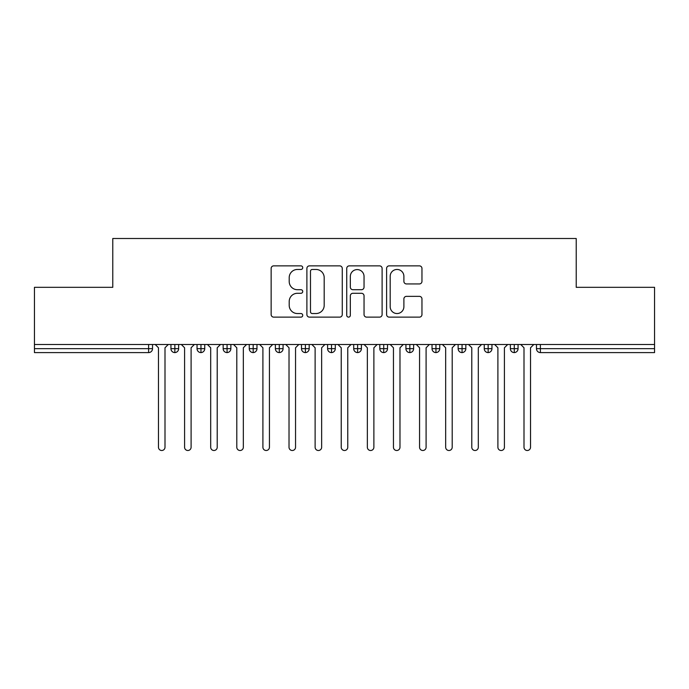 <?xml version="1.0" encoding="UTF-8"?>
<svg xmlns="http://www.w3.org/2000/svg" width="689" height="689" viewBox="0 0 689 689"><rect width="100%" height="100%" fill="white"/><g stroke="black" fill="none" stroke-linecap="round" stroke-linejoin="round"><path stroke-width="1.03" d="M302.729 267.659A1.791 1.791 0 0 0 300.929 265.868L273.705 265.868A2.567 2.567 0 0 0 271.139 268.434L271.139 314.563A2.567 2.567 0 0 0 273.705 317.129L300.929 317.129A1.791 1.791 0 0 0 302.729 315.329A1.791 1.791 0 0 0 300.929 313.538L297.407 313.538A8.199 8.199 0 0 1 289.208 305.339L289.208 301.489A8.199 8.199 0 0 1 297.407 293.29L300.929 293.29A1.791 1.791 0 0 0 302.729 291.499A1.791 1.791 0 0 0 300.929 289.707L297.407 289.707A8.199 8.199 0 0 1 289.208 281.5L289.208 277.658A8.199 8.199 0 0 1 297.407 269.459L300.929 269.459A1.791 1.791 0 0 0 302.729 267.659M419.394 283.937A2.567 2.567 0 0 0 421.961 281.37L421.961 268.434A2.567 2.567 0 0 0 419.394 265.868L389.156 265.868A2.567 2.567 0 0 0 386.598 268.434L386.598 314.563A2.567 2.567 0 0 0 389.156 317.129L419.394 317.129A2.567 2.567 0 0 0 421.961 314.563L421.961 298.931A2.567 2.567 0 0 0 419.394 296.365L406.458 296.365A2.567 2.567 0 0 0 403.892 298.931L403.892 306.683A6.856 6.856 0 0 1 397.036 313.538A6.856 6.856 0 0 1 390.181 306.683L390.181 276.315A6.856 6.856 0 0 1 397.036 269.459A6.856 6.856 0 0 1 403.892 276.315L403.892 281.37A2.567 2.567 0 0 0 406.458 283.937L419.394 283.937M34.45 344.5L654.55 344.5L654.55 287.322L576.219 287.322L576.219 238.497L112.781 238.497L112.781 287.322L34.45 287.322L34.45 348.677L148.617 348.677L148.617 344.5M342.261 268.434A2.567 2.567 0 0 0 339.694 265.868L309.456 265.868A2.567 2.567 0 0 0 306.889 268.434L306.889 314.563A2.567 2.567 0 0 0 309.456 317.129L339.694 317.129A2.567 2.567 0 0 0 342.261 314.563L342.261 268.434M349.306 265.868L379.544 265.868A2.567 2.567 0 0 1 382.111 268.434L382.111 314.563A2.567 2.567 0 0 1 379.544 317.129L366.608 317.129A2.567 2.567 0 0 1 364.042 314.563L364.042 295.857A2.567 2.567 0 0 0 361.475 293.29L352.897 293.29A2.567 2.567 0 0 0 350.331 295.857L350.331 315.329A1.791 1.791 0 0 1 348.539 317.129A1.791 1.791 0 0 1 346.739 315.329L346.739 268.434A2.567 2.567 0 0 1 349.306 265.868M152.527 344.5L152.527 348.677A3.919 3.919 0 0 1 148.617 352.596L34.45 352.596L34.45 348.677M654.55 344.5L654.55 352.596L540.383 352.596A3.919 3.919 0 0 1 536.473 348.677L536.473 344.5L536.473 348.677A3.919 3.919 0 0 0 540.383 352.596L540.383 348.677L654.55 348.677M174.851 352.596A3.919 3.919 0 0 1 170.941 348.677L170.941 344.5L170.941 348.677A3.919 3.919 0 0 0 174.851 352.596A3.919 3.919 0 0 0 178.64 348.677L178.64 344.5L178.64 348.677A3.919 3.919 0 0 1 174.851 352.596L174.851 348.677L178.64 348.677M174.851 344.5L174.851 348.677L170.941 348.677M148.617 352.596A3.919 3.919 0 0 0 152.527 348.677A3.919 3.919 0 0 1 148.617 352.596L148.617 348.677L152.527 348.677M200.964 344.5L200.964 348.677L197.045 348.677L197.045 344.5L197.045 348.677A3.919 3.919 0 0 0 200.964 352.596A3.919 3.919 0 0 0 204.745 348.677L204.745 344.5L204.745 348.677A3.919 3.919 0 0 1 200.964 352.596A3.919 3.919 0 0 1 197.045 348.677A3.919 3.919 0 0 0 200.964 352.596L200.964 348.677L204.745 348.677M227.069 344.5L227.069 348.677L223.158 348.677L223.158 344.5L223.158 348.677A3.919 3.919 0 0 0 227.069 352.596A3.919 3.919 0 0 0 230.858 348.677L230.858 344.5L230.858 348.677A3.919 3.919 0 0 1 227.069 352.596A3.919 3.919 0 0 1 223.158 348.677A3.919 3.919 0 0 0 227.069 352.596L227.069 348.677L230.858 348.677M253.182 344.5L253.182 352.596A3.919 3.919 0 0 1 249.263 348.677L249.263 344.5L249.263 348.677A3.919 3.919 0 0 0 253.182 352.596A3.919 3.919 0 0 0 256.971 348.677L256.971 344.5M279.295 344.5L279.295 352.596A3.919 3.919 0 0 1 275.376 348.677A3.919 3.919 0 0 0 279.295 352.596A3.919 3.919 0 0 1 275.376 348.677L275.376 344.5M283.076 344.5L283.076 348.677A3.919 3.919 0 0 1 279.295 352.596A3.919 3.919 0 0 0 283.076 348.677L275.376 348.677M305.399 344.5L305.399 348.677L301.481 348.677L301.481 344.5L301.481 348.677A3.919 3.919 0 0 0 305.399 352.596A3.919 3.919 0 0 0 309.189 348.677L309.189 344.5L309.189 348.677A3.919 3.919 0 0 1 305.399 352.596A3.919 3.919 0 0 1 301.481 348.677A3.919 3.919 0 0 0 305.399 352.596L305.399 348.677L309.189 348.677M331.512 352.596A3.919 3.919 0 0 1 327.594 348.677L327.594 344.5L327.594 348.677A3.919 3.919 0 0 0 331.512 352.596A3.919 3.919 0 0 0 335.293 348.677L335.293 344.5L335.293 348.677A3.919 3.919 0 0 1 331.512 352.596L331.512 348.677L335.293 348.677M357.617 344.5L357.617 348.677L353.707 348.677L353.707 344.5L353.707 348.677A3.919 3.919 0 0 0 357.617 352.596A3.919 3.919 0 0 0 361.406 348.677L361.406 344.5L361.406 348.677A3.919 3.919 0 0 1 357.617 352.596A3.919 3.919 0 0 1 353.707 348.677A3.919 3.919 0 0 0 357.617 352.596L357.617 348.677L361.406 348.677M383.73 344.5L383.73 352.596A3.919 3.919 0 0 1 379.811 348.677L379.811 344.5L379.811 348.677A3.919 3.919 0 0 0 383.73 352.596A3.919 3.919 0 0 0 387.519 348.677L387.519 344.5M409.843 344.5L409.843 352.596A3.919 3.919 0 0 1 405.924 348.677L405.924 344.5L405.924 348.677A3.919 3.919 0 0 0 409.843 352.596A3.919 3.919 0 0 0 413.624 348.677L413.624 344.5M435.948 344.5L435.948 352.596A3.919 3.919 0 0 1 432.029 348.677L432.029 344.5L432.029 348.677A3.919 3.919 0 0 0 435.948 352.596A3.919 3.919 0 0 0 439.737 348.677L439.737 344.5M462.061 344.5L462.061 348.677L458.142 348.677L458.142 344.5L458.142 348.677A3.919 3.919 0 0 0 462.061 352.596A3.919 3.919 0 0 0 465.842 348.677L465.842 344.5L465.842 348.677A3.919 3.919 0 0 1 462.061 352.596A3.919 3.919 0 0 1 458.142 348.677A3.919 3.919 0 0 0 462.061 352.596L462.061 348.677L465.842 348.677M488.165 344.5L488.165 348.677L484.255 348.677L484.255 344.5L484.255 348.677A3.919 3.919 0 0 0 488.165 352.596A3.919 3.919 0 0 0 491.955 348.677L491.955 344.5L491.955 348.677A3.919 3.919 0 0 1 488.165 352.596A3.919 3.919 0 0 1 484.255 348.677A3.919 3.919 0 0 0 488.165 352.596L488.165 348.677L491.955 348.677M514.278 344.5L514.278 348.677L510.36 348.677L510.36 344.5L510.36 348.677A3.919 3.919 0 0 0 514.278 352.596A3.919 3.919 0 0 0 518.059 348.677L518.059 344.5L518.059 348.677A3.919 3.919 0 0 1 514.278 352.596A3.919 3.919 0 0 1 510.36 348.677A3.919 3.919 0 0 0 514.278 352.596L514.278 348.677L518.059 348.677M331.512 344.5L331.512 348.677L327.594 348.677M312.272 269.459A1.791 1.791 0 0 0 310.481 271.251L310.481 311.747A1.791 1.791 0 0 0 312.272 313.538L315.993 313.538A8.199 8.199 0 0 0 324.192 305.339L324.192 277.658A8.199 8.199 0 0 0 315.993 269.459L312.272 269.459M364.042 276.444A6.856 6.856 0 0 0 357.186 269.588A6.856 6.856 0 0 0 350.331 276.444L350.331 287.141A2.567 2.567 0 0 0 352.897 289.707L361.475 289.707A2.567 2.567 0 0 0 364.042 287.141L364.042 276.444M158.47 447.239L158.47 347.764L158.47 447.239A3.264 3.264 0 0 0 161.734 450.503A3.264 3.264 0 0 0 164.998 447.239L164.998 347.764L164.998 447.239M168.262 344.5L164.998 347.764M158.47 347.764L155.206 344.5M184.583 447.239L184.583 347.764L184.583 447.239A3.264 3.264 0 0 0 187.847 450.503A3.264 3.264 0 0 0 191.103 447.239L191.103 347.764L191.103 447.239M210.688 447.239L210.688 347.764L210.688 447.239A3.264 3.264 0 0 0 213.952 450.503A3.264 3.264 0 0 0 217.216 447.239L217.216 347.764L217.216 447.239M236.801 447.239L236.801 347.764L236.801 447.239A3.264 3.264 0 0 0 240.065 450.503A3.264 3.264 0 0 0 243.329 447.239L243.329 347.764L243.329 447.239M262.905 447.239L262.905 347.764L262.905 447.239A3.264 3.264 0 0 0 266.169 450.503A3.264 3.264 0 0 0 269.433 447.239L269.433 347.764L269.433 447.239M194.367 344.5L191.103 347.764M184.583 347.764L181.319 344.5M220.48 344.5L217.216 347.764M210.688 347.764L207.423 344.5M246.593 344.5L243.329 347.764M236.801 347.764L233.537 344.5M272.698 344.5L269.433 347.764M262.905 347.764L259.641 344.5M289.018 447.239L289.018 347.764L289.018 447.239A3.264 3.264 0 0 0 292.282 450.503A3.264 3.264 0 0 0 295.547 447.239L295.547 347.764L295.547 447.239M298.811 344.5L295.547 347.764M289.018 347.764L285.754 344.5M315.123 447.239L315.123 347.764L315.123 447.239A3.264 3.264 0 0 0 318.387 450.503A3.264 3.264 0 0 0 321.651 447.239L321.651 347.764L321.651 447.239M324.915 344.5L321.651 347.764M315.123 347.764L311.867 344.5M341.236 447.239L341.236 347.764L341.236 447.239A3.264 3.264 0 0 0 344.5 450.503A3.264 3.264 0 0 0 347.764 447.239L347.764 347.764L347.764 447.239M351.028 344.5L347.764 347.764M341.236 347.764L337.972 344.5M367.349 447.239L367.349 347.764L367.349 447.239A3.264 3.264 0 0 0 370.613 450.503A3.264 3.264 0 0 0 373.877 447.239L373.877 347.764L373.877 447.239M377.133 344.5L373.877 347.764M367.349 347.764L364.085 344.5M393.453 447.239L393.453 347.764L393.453 447.239A3.264 3.264 0 0 0 396.718 450.503A3.264 3.264 0 0 0 399.982 447.239L399.982 347.764L399.982 447.239M403.246 344.5L399.982 347.764M393.453 347.764L390.189 344.5M419.567 447.239L419.567 347.764L419.567 447.239A3.264 3.264 0 0 0 422.831 450.503A3.264 3.264 0 0 0 426.095 447.239L426.095 347.764L426.095 447.239M429.359 344.5L426.095 347.764M419.567 347.764L416.302 344.5M445.671 447.239L445.671 347.764L445.671 447.239A3.264 3.264 0 0 0 448.935 450.503A3.264 3.264 0 0 0 452.199 447.239L452.199 347.764L452.199 447.239M455.463 344.5L452.199 347.764M445.671 347.764L442.407 344.5M471.784 447.239L471.784 347.764L471.784 447.239A3.264 3.264 0 0 0 475.048 450.503A3.264 3.264 0 0 0 478.312 447.239L478.312 347.764L478.312 447.239M481.577 344.5L478.312 347.764M471.784 347.764L468.52 344.5M497.897 447.239L497.897 347.764L497.897 447.239A3.264 3.264 0 0 0 501.153 450.503A3.264 3.264 0 0 0 504.417 447.239L504.417 347.764L504.417 447.239M507.681 344.5L504.417 347.764M497.897 347.764L494.633 344.5M524.002 447.239L524.002 347.764L524.002 447.239A3.264 3.264 0 0 0 527.266 450.503A3.264 3.264 0 0 0 530.53 447.239L530.53 347.764L530.53 447.239M533.794 344.5L530.53 347.764M524.002 347.764L520.738 344.5M540.383 344.5L540.383 348.677L536.473 348.677A3.919 3.919 0 0 0 540.383 352.596M249.263 348.677A3.919 3.919 0 0 0 253.182 352.596A3.919 3.919 0 0 0 256.971 348.677L249.263 348.677M379.811 348.677A3.919 3.919 0 0 0 383.73 352.596A3.919 3.919 0 0 0 387.519 348.677L379.811 348.677M405.924 348.677A3.919 3.919 0 0 0 409.843 352.596A3.919 3.919 0 0 0 413.624 348.677L405.924 348.677M432.029 348.677A3.919 3.919 0 0 0 435.948 352.596A3.919 3.919 0 0 0 439.737 348.677L432.029 348.677"/></g></svg>
